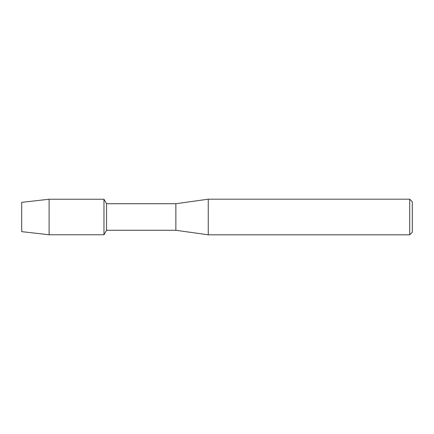 <?xml version="1.0" encoding="UTF-8"?>
<svg xmlns="http://www.w3.org/2000/svg" width="434" height="434" viewBox="0 0 434 434"><rect width="100%" height="100%" fill="white"/><g stroke="black" fill="none" stroke-linecap="round" stroke-linejoin="round"><path stroke-width="0.65" d="M21.7 231.642L21.7 202.358L49.102 199.233L103.965 199.233L106.558 203.72L175.868 203.72L208.255 199.184L409.707 199.184L412.3 201.777L412.3 232.223L409.707 234.816L208.255 234.816L175.868 230.28L106.558 230.28L103.965 234.767L103.965 199.233L103.965 234.767L49.102 234.767L21.7 231.642L21.7 202.358M106.558 230.28L106.558 203.72M175.868 230.28L175.868 203.72M208.255 234.816L208.255 199.184M409.707 234.816L409.707 199.184M49.102 234.767L49.102 199.233"/></g></svg>
